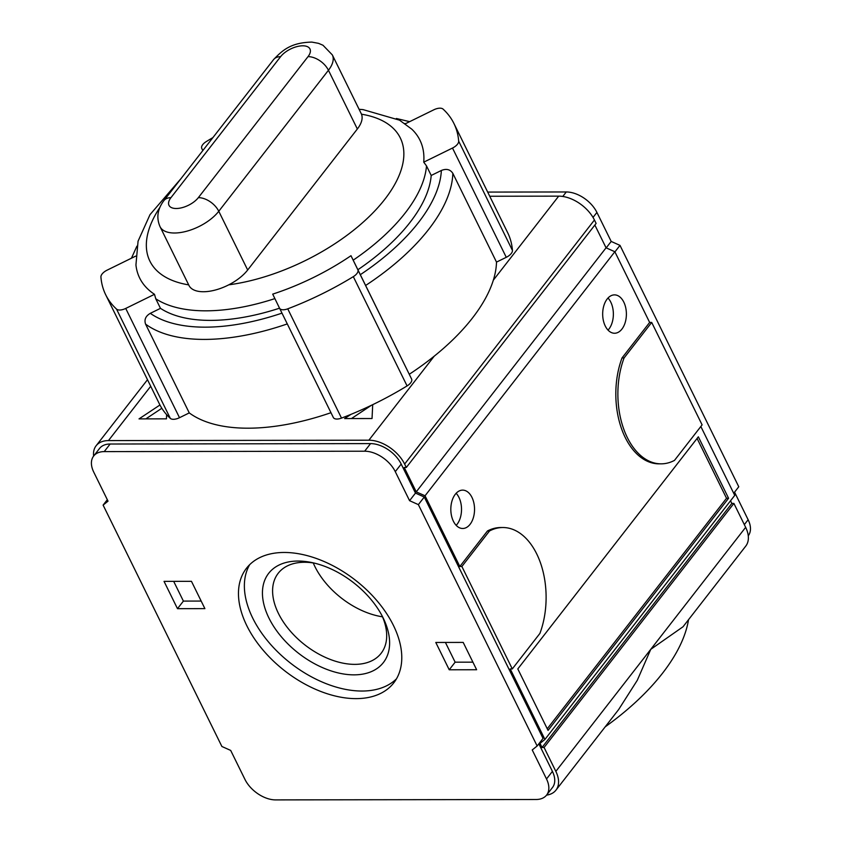 <?xml version="1.0" encoding="UTF-8"?>
<svg xmlns="http://www.w3.org/2000/svg" width="842" height="842" viewBox="0 0 842 842"><rect width="100%" height="100%" fill="white"/><g stroke="black" fill="none" stroke-linecap="round" stroke-linejoin="round"><path stroke-width="1.26" d="M135.678 256.126L107.102 270.156A8.725 4.252 -26.2 0 0 100.924 277.039A194.039 94.714 -26.2 0 0 105.703 294.774A194.039 94.714 -26.2 0 0 116.533 309.098A8.725 4.252 -26.2 0 0 125.732 308.435L154.496 294.311L155.77 298.784L160.475 308.34L150.308 313.329C145.634 316.055 144.056 319.665 145.582 324.128L189.261 412.906L179.504 417.706A8.725 4.252 -26.2 0 1 170.305 418.369A194.039 94.714 -26.2 0 1 166.642 414.664L166.442 418.842L139.025 418.884L159.948 404.991A194.039 94.714 -26.2 0 0 166.642 414.664M181.146 178.451L150.013 214.636L138.067 241.17L135.941 264.946A156.17 76.233 -26.2 0 0 154.496 294.311M350.988 255.705L357.839 269.766A8.725 4.252 -26.2 0 1 353.314 276.65A194.039 94.714 -26.2 0 1 287.732 308.835A8.725 4.252 -26.2 0 1 279.555 308.204L333.316 417.464A8.725 4.252 -26.2 0 0 333.316 417.474L279.555 308.204A8.725 4.252 -26.2 0 1 279.544 308.193L272.703 294.132A156.17 76.233 -26.2 0 0 350.988 255.705L411.601 379.037A8.725 4.252 -26.2 0 1 407.075 385.92A194.039 94.714 -26.2 0 1 372.711 404.665L372.038 418.527L344.631 418.569L350.946 414.369A194.039 94.714 -26.2 0 0 372.711 404.665M423.737 162.169L452.501 148.045L506.274 257.315L496.506 262.104L452.828 173.326C450.217 169.389 446.397 168.442 441.366 170.473L431.209 175.462L426.505 165.895L423.737 162.169A156.17 76.233 -26.2 0 0 411.822 129.194L399.529 120.174L363.06 109.618L359.092 109.292M688.524 619.701A196.218 95.778 153.8 0 1 605.177 726.856M730.54 500.779L731.835 503.421L733.898 503.421L745.654 527.324A30.523 18.798 37.9 0 1 745.759 546.1L683.02 626.774L650.75 649.35L555.846 771.377A30.523 18.798 37.9 0 1 555.952 790.154A30.523 18.798 37.9 0 1 546.563 795.122M371.532 405.223L351.461 418.558M330.969 412.696A176.599 86.2 153.8 0 1 189.261 412.906M105.703 294.774L159.464 404.044A194.039 94.714 -26.2 0 0 159.948 404.991M93.62 456.08A30.523 18.798 37.9 0 1 96.114 445.765A30.523 18.798 37.9 0 1 108.45 440.598L368.88 440.198A30.523 18.798 37.9 0 1 404.623 464.068L406.307 467.478L404.244 467.478L416.243 491.865L425.042 495.791L459.827 566.498L487.455 530.976A69.77 43.142 -90.1 0 1 500.801 527.524L502.863 527.524A69.77 43.142 89.9 0 0 489.507 530.976L487.455 530.976M496.506 262.104A176.599 86.2 153.8 0 1 493.328 280.186A176.599 86.2 153.8 0 1 434.24 356.155A176.599 86.2 153.8 0 1 409.275 374.269M333.316 417.474A8.725 4.252 -26.2 0 0 341.505 418.106A194.039 94.714 -26.2 0 0 350.946 414.369M489.739 196.249L558.688 196.144A30.523 18.798 37.9 0 1 594.441 220.004L596.115 223.425L406.307 467.478M506.274 257.315A8.725 4.252 -26.2 0 0 512.452 250.432A194.039 94.714 -26.2 0 0 507.673 232.708L453.901 123.437A194.039 94.714 -26.2 0 0 443.071 109.102A8.725 4.252 -26.2 0 0 433.872 109.776L405.276 123.806M489.507 530.976L461.879 566.487L512.294 668.927L539.911 633.416A69.77 43.142 89.9 0 0 540.511 563.003A69.77 43.142 89.9 0 0 502.863 527.524M512.294 668.927L510.231 668.937L544.921 739.434L540.006 743.381L542.027 747.486L544.079 747.475L555.846 771.377M461.879 566.487L459.827 566.498M651.697 322.433L624.069 357.955A69.77 43.142 89.9 0 0 623.48 428.368A69.77 43.142 89.9 0 0 661.128 463.847A69.77 43.142 89.9 0 0 674.484 460.395L702.102 424.873L651.697 322.433L649.645 322.444L622.017 357.955L624.069 357.955M607.998 298.036A19.187 11.862 -90.1 0 1 608.04 330.117M605.251 326.001A19.187 11.862 -90.1 0 1 603.84 305.73A19.187 11.862 -90.1 0 1 614.502 294.879A19.187 11.862 -90.1 0 1 626.395 314.045A19.187 11.862 -90.1 0 1 614.555 333.253A19.187 11.862 -90.1 0 1 605.251 326.001M456.143 493.275A19.187 11.862 -90.1 0 1 456.196 525.355M453.396 521.24A19.187 11.862 -90.1 0 1 451.986 500.979A19.187 11.862 -90.1 0 1 462.647 490.128A19.187 11.862 -90.1 0 1 474.541 509.294A19.187 11.862 -90.1 0 1 462.711 528.492A19.187 11.862 -90.1 0 1 453.396 521.24M728.583 498.264L698.344 436.809L517.809 668.927L548.047 730.393L728.583 498.264L726.53 498.275L697.081 438.429M547.258 728.772L726.53 498.275M396.477 678.841A93.315 57.467 37.9 0 1 322.991 682.378A93.315 57.467 37.9 0 1 252.705 618.07A93.315 57.467 37.9 0 1 249.685 564.666M246.801 625.669A93.315 57.467 37.9 0 1 246.474 568.266A93.315 57.467 37.9 0 1 355.408 580.191A93.315 57.467 37.9 0 1 393.782 682.841A93.315 57.467 37.9 0 1 320.507 691.356A93.315 57.467 37.9 0 1 246.801 625.669M268.935 618.049A72.654 44.742 37.9 0 1 311.74 562.53A72.654 44.742 37.9 0 1 383.268 618.165A72.654 44.742 37.9 0 1 353.882 674.852A72.654 44.742 37.9 0 1 268.935 618.049M382.058 615.776A65.192 40.142 37.9 0 1 381.1 653.339A65.192 40.142 37.9 0 1 329.906 659.286A65.192 40.142 37.9 0 1 278.418 613.397A65.192 40.142 37.9 0 1 278.186 573.297A65.192 40.142 37.9 0 1 314.361 563.119M382.5 616.807A65.192 40.142 37.9 0 1 314.876 566.519A65.192 40.142 37.9 0 1 313.245 562.94M204.901 608.64L191.46 581.327L164.043 581.369L177.483 608.682L204.901 608.64M201.175 601.062L183.398 601.093L177.483 608.682M183.398 601.093L173.684 581.359M463.195 642.414L435.788 642.457L449.228 669.779L476.635 669.737L463.195 642.414M472.909 662.159L455.133 662.18L449.228 669.779M455.133 662.18L445.418 642.446M161.832 408.275L145.866 418.874M212.91 137.593A194.039 94.714 -26.2 0 0 206.301 141.561A8.725 4.252 -26.2 0 0 201.775 148.434L202.817 150.581M361.481 114.196A34.88 17.029 -26.2 0 0 361.229 113.638L332.337 54.909A34.88 17.029 153.8 0 1 328.443 70.265L218.773 211.268L247.674 270.008L357.345 128.994A34.88 17.029 -26.2 0 0 361.481 114.196A139.53 68.107 153.8 0 1 384.752 199.375A139.53 68.107 153.8 0 1 228.771 284.828A34.88 17.029 -26.2 0 0 247.674 270.008M160.064 226.719C156.191 217.857 157.465 209.163 163.885 200.628A17.44 10.746 37.9 0 1 170.937 197.681A17.44 8.515 -26.2 0 0 176.21 208.5A17.44 8.515 -26.2 0 0 198.354 197.638A17.44 10.746 37.9 0 1 218.773 211.268A34.88 17.029 -26.2 0 1 186.303 231.329A34.88 17.029 -26.2 0 1 160.064 226.719L188.966 285.449A34.88 17.029 -26.2 0 0 228.771 284.828M452.501 148.045A8.725 4.252 -26.2 0 0 458.68 141.172A194.039 94.714 -26.2 0 0 453.901 123.437M409.57 500.685L418.369 504.621L537.143 746.001L532.228 749.948L546.511 778.976A26.165 16.114 37.9 0 1 546.605 795.069A26.165 16.114 37.9 0 1 536.028 799.5L275.608 799.9A26.165 16.114 37.9 0 1 244.969 779.439L230.687 750.422L221.888 746.486L103.113 505.105L108.029 501.148L93.746 472.13A26.165 16.114 37.9 0 1 93.651 456.038A26.165 16.114 37.9 0 1 104.229 451.607L364.649 451.207A26.165 16.114 37.9 0 1 395.287 471.657L409.57 500.685L415.474 493.096L401.192 464.068L395.287 471.657M487.686 192.081L566.277 191.965A26.165 16.114 37.9 0 1 596.915 212.426L611.197 241.444L619.996 245.38L738.771 486.76L733.698 493.275M734.561 492.16L748.138 519.735A26.165 16.114 37.9 0 1 748.264 535.786M611.197 241.444L606.198 247.874M619.996 245.38L614.923 251.895M594.862 225.046L606.061 247.811L614.849 251.737L649.645 322.444M700.839 426.494L734.74 495.38L544.921 739.434M93.651 456.038L99.556 448.439A26.165 16.114 37.9 0 1 110.134 444.018L104.229 451.607M401.192 464.068A26.165 16.114 37.9 0 0 370.554 443.608L110.134 444.018M537.143 746.001L543.048 738.402L424.273 497.022L415.474 493.096M546.605 795.069L552.51 787.481A26.165 16.114 37.9 0 0 552.415 771.388L538.848 743.812M606.061 247.811L416.243 491.865M107.313 499.706L103.113 505.105M424.273 497.022L418.369 504.621M555.952 790.154L618.691 709.48L637.278 680.315L650.75 649.35L745.654 527.324M661.128 463.847L659.076 463.847A69.77 43.142 -90.1 0 1 621.417 428.368A69.77 43.142 -90.1 0 1 622.017 357.955M279.544 308.183A156.97 76.622 153.8 0 1 160.475 308.34M431.209 175.462A156.97 76.622 153.8 0 1 357.892 269.735M614.849 251.737L425.042 495.791M731.835 503.421L542.027 747.486M733.898 503.421L544.079 747.475M125.732 308.435L179.504 417.706M188.682 284.88A139.53 68.107 153.8 0 1 159.78 207.574M274.881 298.605A156.97 76.622 153.8 0 1 155.77 298.784M426.505 165.895A156.97 76.622 153.8 0 1 353.187 260.167M357.839 269.766L411.601 379.037M150.718 386.257L108.45 440.598M434.24 356.155L368.88 440.198M558.688 196.144L493.328 280.186M332.337 54.909L322.991 45.247L318.518 43.342L311.856 42.1C291.1 42.553 282.565 50.11 273.555 59.624A17.44 10.746 37.9 0 1 280.607 56.667A17.44 8.515 153.8 0 1 302.752 45.805A17.44 8.515 153.8 0 1 308.025 56.624A17.44 10.746 37.9 0 1 328.443 70.265L357.345 128.994M280.607 56.667L170.937 197.681M308.025 56.624L198.354 197.638M287.28 323.917A176.599 86.2 153.8 0 1 145.582 324.128M452.828 173.326A176.599 86.2 153.8 0 1 365.596 285.491M458.68 141.172L512.452 250.432M116.533 309.098L170.305 418.369M353.314 276.65L407.075 385.92M287.732 308.835L341.505 418.106M596.915 212.426L593.021 217.425M566.277 191.965L562.782 196.46M748.138 519.735L744.328 524.629M594.441 220.004L404.623 464.068M370.554 443.608L364.649 451.207M552.415 771.388L546.511 778.976M281.975 313.14A167.874 81.948 153.8 0 1 150.308 313.329M404.876 123.521A167.874 81.948 153.8 0 1 405.465 123.721M441.366 170.473A167.874 81.948 153.8 0 1 360.302 274.702M96.114 445.765L147.497 379.71M163.885 200.628L273.555 59.624M136.899 246.159L131.447 258.21M396.361 118.49L409.665 121.658"/></g></svg>
